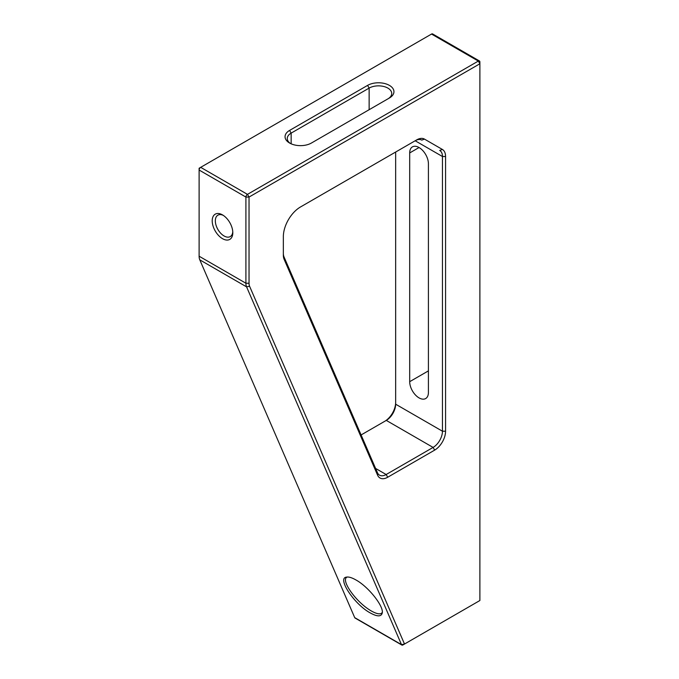 <?xml version="1.0" encoding="UTF-8"?>
<svg xmlns="http://www.w3.org/2000/svg" width="679" height="679" viewBox="0 0 679 679"><rect width="100%" height="100%" fill="white"/><g stroke="black" fill="none" stroke-linecap="round" stroke-linejoin="round"><path stroke-width="1.02" d="M479.883 600.525L479.883 63.775L249.032 197.063L249.032 283.236A11.034 6.366 120 0 0 249.583 286.258L404.506 644.04L478.322 601.424A2.207 1.273 120 0 0 478.33 601.416L479.883 600.525M387.717 477.227A15.439 8.912 -60 0 1 377.575 475.147L284.128 259.327A15.439 8.912 -60 0 1 283.347 255.1L283.347 236.691A24.266 14.013 -60 0 1 300.5 206.968L416.736 139.866A15.439 8.912 -60 0 1 424.46 139.102L442.369 149.439A15.439 8.912 -60 0 1 445.568 156.51L445.568 431.216A15.439 8.912 -60 0 1 434.653 450.126L387.717 477.227L386.156 474.519A13.232 7.639 120 0 1 379.536 475.173A13.232 7.639 120 0 1 377.465 472.745L284.017 256.925A13.232 7.639 -60 0 1 283.347 253.301M479.425 60.966A2.207 1.273 120 0 1 479.883 61.976L479.883 63.775L478.322 61.076L247.47 194.364L249.032 197.063L245.908 197.063L245.908 283.236L199.117 256.221L199.117 170.047L245.908 197.063A2.207 1.273 -60 0 1 247.47 194.364L200.678 167.34L431.53 34.06L478.322 61.076A2.207 1.273 120 0 1 479.425 60.966L432.633 33.95A2.207 1.273 120 0 0 431.53 34.06M249.583 286.258L246.579 286.861L401.501 644.643A2.207 1.273 120 0 0 401.849 645.05A2.207 1.273 120 0 0 402.953 644.94L404.506 644.04L402.953 644.94M404.506 644.04L401.501 644.643L354.71 617.627L199.787 259.845L246.579 286.861A13.232 7.639 -60 0 1 245.908 283.236L249.032 283.236M434.653 450.126L433.092 447.427L386.156 474.519L375.597 468.425M361.101 434.95L386.292 420.403L433.092 447.427A13.232 7.639 120 0 0 442.453 431.216L445.568 431.216M445.568 156.51L442.453 156.51L442.453 431.216L395.653 404.2L395.653 152.037M424.46 139.102L421.795 140.112A13.232 7.639 120 0 0 415.175 140.765L442.453 156.51A13.232 7.639 120 0 0 439.712 150.449L442.369 149.439M415.175 140.765L416.736 139.866M289.585 130.419A15.439 8.912 0 0 0 289.585 143.031A15.439 8.912 0 0 0 311.423 143.031L389.415 97.997A15.439 8.912 0 0 0 389.415 85.393A15.439 8.912 0 0 0 367.577 85.393L289.585 130.419L291.147 133.118A13.232 7.639 0 0 0 287.268 138.524A13.232 7.639 0 0 0 290.425 143.481M370.208 612.899C376.896 616.6 380.86 616.812 382.099 613.519C384.67 607.306 368.841 586.995 355.949 579.959C351.892 577.651 348.751 576.7 346.502 577.116C336.767 577.931 354.243 604.318 370.208 612.899M222.508 238.668A14.556 8.403 -120 0 0 232.804 232.727A14.556 8.403 -120 0 0 222.508 214.895A14.556 8.403 -120 0 0 212.213 220.836A14.556 8.403 -120 0 0 222.508 238.668M386.292 420.403L386.292 420.403A13.232 7.639 120 0 0 395.653 404.2M428.415 392.487L428.415 163.741A13.232 7.639 -120 0 0 422.635 150.424A13.232 7.639 -120 0 0 412.433 146.876A13.232 7.639 -120 0 0 409.692 152.936L409.692 381.683A13.232 7.639 -120 0 0 415.472 395A13.232 7.639 -120 0 0 425.674 398.548A13.232 7.639 -120 0 0 428.415 392.487M200.678 167.34L200.678 167.34A2.207 1.273 120 0 0 199.117 170.047L199.117 168.239L200.678 167.34L199.117 168.239M387.879 98.888A13.232 7.639 0 0 0 391.732 93.498A13.232 7.639 0 0 0 383.559 86.437A13.232 7.639 0 0 0 369.138 88.092L291.147 133.118L291.147 143.812M354.71 617.627A2.207 1.273 120 0 0 355.049 618.034L401.849 645.05M199.117 256.221A13.232 7.639 120 0 0 199.787 259.845M382.26 612.509L381.369 613.375C379.442 614.444 376.09 613.646 371.32 610.964C355.813 602.146 340.434 579.841 347.011 577.167L347.317 577.014M223.323 215.396A12.349 7.13 -120 0 0 217.891 215.184A12.349 7.13 -120 0 0 215.998 225.08A12.349 7.13 -120 0 0 224.07 235.969A12.349 7.13 -120 0 0 230.249 236.581A12.349 7.13 -120 0 0 232.778 231.768M384.755 421.294A15.439 8.912 120 0 0 395.653 402.392M284.017 256.925L284.128 259.327M377.575 475.147L377.465 472.745M367.577 85.393L369.138 88.092L369.138 109.709M409.692 152.936L419.053 147.53M409.692 381.683L428.415 370.878"/></g></svg>
